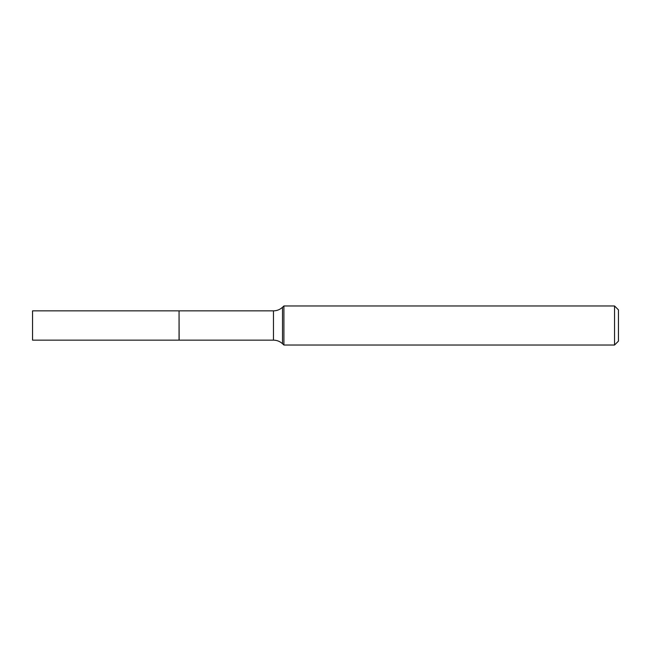<?xml version="1.0" encoding="UTF-8"?>
<svg xmlns="http://www.w3.org/2000/svg" width="651" height="651" viewBox="0 0 651 651"><rect width="100%" height="100%" fill="white"/><g stroke="black" fill="none" stroke-linecap="round" stroke-linejoin="round"><path stroke-width="0.98" d="M32.55 325.5L32.55 340.147L179.058 340.147L179.058 310.852L32.55 310.852L32.55 325.5M179.058 310.934L179.139 340.147L273.469 340.147C276.927 340.196 279.938 341.376 282.493 343.704L283.909 345.03L614.544 345.03L614.544 305.97L283.909 305.97L283.909 345.03M614.544 305.97L618.45 309.876L618.45 341.124L614.544 345.03M179.139 310.852L273.469 310.852C276.927 310.804 279.938 309.624 282.493 307.296L282.493 343.704M273.469 310.852L273.469 340.147M282.493 307.296L283.909 305.97"/></g></svg>
